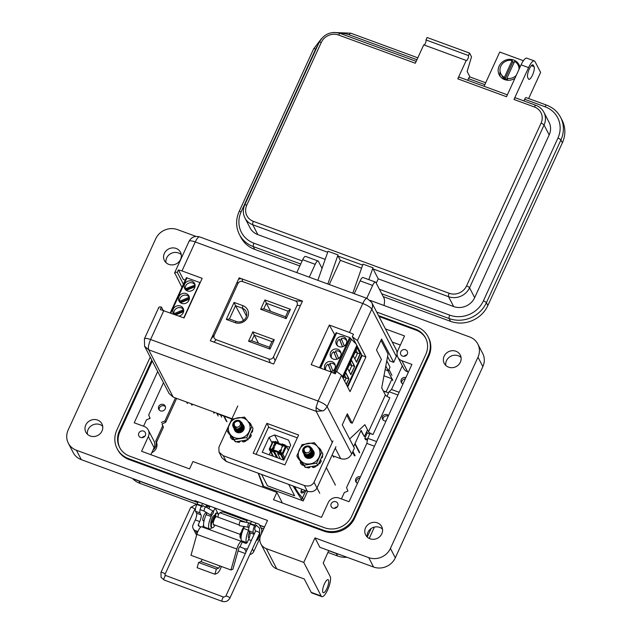 <?xml version="1.0" encoding="UTF-8"?>
<svg xmlns="http://www.w3.org/2000/svg" width="633" height="633" viewBox="0 0 633 633"><rect width="100%" height="100%" fill="white"/><g stroke="black" fill="none" stroke-linecap="round" stroke-linejoin="round"><path stroke-width="0.95" d="M307.622 491.343L303.239 500.925L262.624 486.002L262.893 485.424M392.231 342.042L400.373 345.032M149.269 418.69L149.768 417.606M301.743 489.19L300.873 492.197A105.988 26.072 -155.4 0 0 301.545 493.012L303.563 492.553A2.121 0.522 -155.4 0 0 301.261 490.955A2.121 0.522 -155.4 0 0 300.984 490.852M302.186 500.537L293.079 486.002M258.462 473.286L263.676 486.389M294.622 495.774L288.727 484.403L294.622 495.774L267.49 485.812L261.603 474.441M279.897 450.68L280.989 449.976M280.561 450.925L281.036 449.881L279.833 450.656L280.561 450.925M280.443 451.171L279.288 450.743L281.535 449.351L280.949 451.353L280.411 451.796L280.443 451.171M282.397 446.218L282.017 446.075L282.729 446.051L281.408 448.37L282.397 446.218M275.569 444.184L275.268 443.504L274.231 443.765L275.387 443.258L275.798 444.239L274.01 445.331L275.031 445.996L273.377 445.387L275.569 444.184L275.268 443.504L275.592 444.231M275.387 443.258L275.822 444.287L275.41 443.306L275.822 444.287L274.081 445.355M274.144 447.396L273.82 446.835L272.926 446.938L273.931 446.589L274.358 447.476L273.97 448.639L272.776 449.106L272.285 448.101L272.894 448.86L273.741 448.583L273.227 447.8L274.144 447.396L273.82 446.835L274.168 447.444M273.97 448.639L272.799 449.153L272.285 448.101M273.852 447.863L274.382 447.523L273.931 446.589M280.799 454.747L277.626 453.576L278.061 452.642L281.234 453.814L280.799 454.747L283.56 460.064M280.387 458.901L277.626 453.576M273.82 452.184L270.647 451.012L271.074 450.079L274.247 451.25L273.82 452.184L276.581 457.501M273.409 456.338L270.647 451.012M280.197 451.717L281.06 451.107M280.815 451.02L281.535 449.351M279.288 450.743L280.435 451.202M281.408 448.37L282.729 446.051M273.377 445.387L275.141 445.751M274.231 443.765L275.292 443.551M272.57 448.631L272.506 448.18M273.994 448.686L273.875 447.911M272.926 446.938L273.852 446.882M274.714 442.135L275.07 441.359L278.243 442.53L277.887 443.298M278.813 443.638L278.243 442.53M281.701 444.698L282.049 443.923L285.222 445.094L284.866 445.861M285.799 446.202L285.222 445.094M281.234 453.814L284.154 459.447M282.381 453.117L270.006 448.575L269.207 449.201L272.776 441.415L286.417 446.431L285.372 446.582L282.381 453.117L282.848 454.209L269.207 449.201L272.791 456.108M274.247 451.25L277.705 457.912M270.006 448.575L272.997 442.032L285.372 446.582M272.997 442.032L272.776 441.415M288.379 450.221L286.417 446.431L282.848 454.209L284.818 457.999M278.702 443.424L281.843 444.382M285.562 445.751L289.724 447.278M269.247 454.803L270.592 451.867M269.096 437.292L274.611 434.95L288.569 440.085L290.666 445.213L283.829 460.159L262.252 452.239L269.096 437.292L272.048 442.989M274.611 434.95L278.947 443.322M256.112 454.32L268.503 427.251L297.32 437.838M263.328 486.263L261.991 483.295A1.06 1.021 6.7 0 0 262.616 484.348A1.06 0.981 152.6 0 1 262.022 483.675M303.626 500.07L302.519 497.918A1.06 0.981 152.6 0 1 301.134 498.503A1.06 0.886 -42.7 0 0 302.447 497.831A105.988 26.072 24.6 0 1 294.867 486.658M335.933 446.676L316.998 488.027C314.981 491.398 311.752 492.466 307.321 491.232L226.203 461.433L222.001 457.888L219.034 452.152L218.852 447.325L228.276 426.721M230.396 422.1L237.779 405.975M332.958 440.94L314.031 482.291C312.006 485.661 308.777 486.73 304.346 485.495L223.227 455.697L219.034 452.152M298.61 435.013L284.921 464.907L253.2 453.252L266.881 423.358L298.61 435.013M268.993 427.433L266.881 423.358M234.345 423.097A3.22 2.975 152.6 0 1 238.53 421.325A3.22 2.975 152.6 0 1 240.129 425.226A3.22 2.975 152.6 0 1 235.935 426.998A3.22 2.975 152.6 0 1 234.345 423.097M233.15 423.113C232.62 426.088 233.894 427.512 236.964 427.394A3.379 3.125 152.6 0 1 234.685 426.381L234.044 423.105C238.443 419.489 240.872 420.439 241.331 425.977C238.601 429.688 235.848 429.918 233.055 426.658A4.874 4.51 152.6 0 1 233.15 423.113C234.629 420.66 236.782 419.829 239.591 420.613L241.996 422.749L242.463 424.276L240.556 428.699L235.848 429.578L233.324 427.133M241.513 426.784L240.999 426.674M241.521 425.305L241.339 427.33M241.529 425.249L241.387 427.425M242.035 426.832L241.632 425.305L241.988 426.943M241.964 427.172L240.667 429.483L236.892 429.894M242.368 427.291L242.035 428.272M242.02 426.049L242.194 426.452L242.02 426.049M242.423 427.584L242.241 426.547L242.368 427.694M242.352 427.916L241.054 430.226L237.28 430.646M242.756 428.035L242.423 429.016M242.407 426.8L242.581 427.196L242.407 426.8M242.621 427.315L242.756 428.438M242.74 428.668L241.442 430.978L237.668 431.39M242.629 427.291L242.811 428.327M243.135 428.778A4.945 4.573 152.6 0 1 243.143 428.778L242.803 428.541L241.489 431.065L237.541 431.374M242.977 427.932L242.55 427.497M243.009 428.066L243.143 429.19M243.025 428.035L243.199 429.079M240.667 427.283L241.323 427.362M240.603 427.378L241.292 427.441M239.693 428.264L240.944 428.035M243.191 428.818L243.135 427.679M238.143 429.546L240.872 428.13M238.412 430.29L238.973 429.672M240.485 428.881L241.331 428.778M238.53 430.29L239.274 429.562M240.216 429.071L241.26 428.873M238.799 431.041L239.361 430.416M240.872 429.633L241.719 429.522M238.918 431.041L239.662 430.305M240.603 429.815L241.648 429.625M239.187 431.785L239.749 431.168M241.26 430.377L242.107 430.274M239.306 431.785L240.049 431.057M240.991 430.567L242.035 430.369M236.964 427.394L234.55 426.254M235.413 427.441L234.661 426.547M235.326 427.417L234.708 426.642M234.938 426.998L234.835 426.579M235.199 427.386L235.183 426.871M235.167 427.235L235.136 426.832M236.718 429.332L235.872 428.873M241.774 428.169L240.714 429.578L237.47 430.226L236.766 429.878M236.615 429.767L235.872 428.881M237.106 430.535L236.37 429.807M242.162 428.921L241.102 430.321L237.153 430.63M237.003 430.519L236.362 429.807M236.331 429.475L236.299 429.079M236.37 429.514L236.346 429.111M239.638 420.708L242.043 422.844L242.51 424.371L240.603 428.794L235.895 429.672L233.355 427.18M233.15 425.495L233.973 423.287M240.089 421.475L242.186 423.184M242.217 423.224L242.898 425.115L240.991 429.538L236.283 430.416L233.791 428.066M242.194 423.176L242.85 425.028L240.944 429.443L236.236 430.329L233.624 427.536M233.537 426.238L233.87 424.925M241.038 422.496L242.32 423.588M242.605 423.975L243.286 425.867L241.379 430.29L236.671 431.168L234.178 428.81M234.036 428.359L233.941 427.861M233.957 426.705L234.202 425.795M243.183 425.036L243.673 426.61L241.766 431.033L237.059 431.912L234.566 429.562M234.519 429.467L234.345 428.731M234.337 428.676L234.297 428.153M234.424 427.053L234.621 426.468M239.772 428.209L241.046 427.884M238.23 430.29L238.847 429.712M240.587 428.81L241.434 428.628M242.273 428.588L242.668 428.62M238.617 431.033L239.234 430.456M240.975 429.554L241.822 429.372M239.005 431.777L239.622 431.2M241.363 430.298L242.21 430.124M240.326 431.595L241.276 431.105M238.878 431.769L239.385 431.271M239.939 430.844L240.888 430.353M241.553 430.139L242.273 430.013M238.491 431.026L238.997 430.519M239.551 430.1L240.5 429.609M241.173 429.396L241.885 429.269M238.103 430.274L238.609 429.775M239.163 429.356L240.113 428.865M240.785 428.644L241.497 428.525M240.034 428.003L241.11 427.773M242.969 424.672L243.626 426.515L241.719 430.938L237.011 431.817L234.534 429.514M234.297 428.636L234.25 428.114M234.368 427.014L234.598 426.318M241.355 423.137L242.407 423.952M242.581 423.92L243.238 425.772L241.331 430.195L236.623 431.073L234.147 428.77M233.996 428.312L233.901 427.821M233.901 426.658L234.155 425.708M240.967 422.393L242.312 423.532M233.743 427.971L233.593 427.497M233.49 426.167L233.838 424.783M239.844 421.309L242.17 423.129M233.102 425.36L234.107 422.955M304.251 448.71A3.22 2.975 152.6 0 1 308.445 446.93A3.22 2.975 152.6 0 1 310.035 450.831A3.22 2.975 152.6 0 1 305.842 452.611A3.22 2.975 152.6 0 1 304.251 448.71M303.057 448.726C302.527 451.693 303.8 453.125 306.87 453.006A3.379 3.125 152.6 0 1 304.592 451.994L303.951 448.71C308.35 445.094 310.779 446.051 311.238 451.582C308.516 455.293 305.755 455.523 302.962 452.271A4.874 4.51 152.6 0 1 303.057 448.726C304.544 446.273 306.689 445.434 309.497 446.218L311.903 448.362L312.37 449.889L310.471 454.304L305.755 455.19L303.231 452.745M311.428 450.918L311.246 452.943L310.581 452.896M311.444 450.862L311.294 453.03M311.95 452.445L311.547 450.91L311.895 452.555M311.871 452.785L310.574 455.087L306.807 455.507M312.267 452.809L310.621 455.182L306.681 455.491M312.148 452.184L312.283 453.299M312.259 453.529L310.961 455.839L307.195 456.251M312.156 452.152L312.338 453.188M312.33 453.394L311.009 455.934L307.765 456.583L307.068 456.235M312.322 452.405L312.496 452.809L312.322 452.405M312.718 453.94L312.544 452.904L312.67 454.051M312.647 454.272L311.349 456.583L307.583 457.002M313.05 454.391L312.718 454.154L311.396 456.678L307.448 456.986M312.916 453.671L313.058 454.795M312.931 453.632L313.106 454.684M310.93 452.239L311.42 452.397M310.51 452.991L311.199 453.046M309.6 453.869L310.85 453.639M308.049 455.151L310.779 453.734M313.098 454.486L313.042 453.291M308.318 455.902L308.88 455.277M310.392 454.494L311.238 454.391M308.437 455.902L309.189 455.167M310.13 454.684L311.167 454.486M308.706 456.646L309.268 456.029M310.779 455.238L311.626 455.135M308.825 456.646L309.577 455.918M310.518 455.428L311.555 455.23M309.094 457.398L309.656 456.773M311.167 455.989L312.014 455.879M309.213 457.398L309.964 456.662M310.898 456.171L311.942 455.982M306.87 453.006L304.433 451.827M305.32 453.054L304.426 451.82M305.233 453.03L304.457 451.859M304.845 452.611L304.742 452.191M305.082 452.84L305.043 452.445M305.122 452.88L305.09 452.476M306.625 455.396L305.779 454.486L306.53 455.38M307.013 456.14L306.285 455.42M306.91 456.124L306.269 455.412M306.554 455.989L306.396 455.594M306.285 455.119L306.253 454.716M306.594 455.372L306.633 454.937M309.545 446.312L311.95 448.449L312.417 449.984L310.518 454.399L305.802 455.285L303.262 452.793M303.057 451.1L303.887 448.9M309.996 447.088L312.101 448.789L312.757 450.633L310.858 455.056L306.143 455.934L303.539 453.149M312.124 448.837L312.805 450.728L310.906 455.151L306.19 456.029L303.698 453.679M303.444 451.851L303.777 450.538M310.945 448.101L312.235 449.193M312.267 449.232L313.145 451.384L311.238 455.8L306.53 456.686L303.959 454.019M312.512 449.58L313.193 451.471L311.294 455.895L306.578 456.773L304.085 454.423M303.943 453.964L303.848 453.465M303.864 452.318L304.117 451.4M313.09 450.649L313.58 452.223L311.681 456.646L306.965 457.524L304.473 455.167M304.426 455.08L304.251 454.336M304.244 454.28L304.204 453.758M304.338 452.666L304.528 452.073M309.679 453.821L310.953 453.489M308.136 455.895L308.762 455.317M310.494 454.415L311.341 454.241M308.524 456.646L309.141 456.069M310.882 455.167L311.729 454.985M308.912 457.39L309.529 456.812M311.27 455.91L312.116 455.728M310.233 457.2L311.183 456.71M308.785 457.382L309.292 456.876M309.846 456.456L310.795 455.966M311.468 455.752L312.18 455.625M308.406 456.63L308.904 456.132M309.458 455.713L310.407 455.222M311.08 455L311.792 454.882M308.018 455.887L308.516 455.388M309.078 454.961L310.02 454.47M310.692 454.257L311.404 454.13M309.941 453.616L311.025 453.386M312.884 450.277L313.533 452.128L311.626 456.551L306.918 457.43L304.449 455.127M304.204 454.241L304.156 453.726M304.275 452.627L304.505 451.93M311.262 448.75L312.322 449.565M303.911 453.924L303.808 453.426M303.808 452.271L304.062 451.313M310.874 447.998L312.219 449.145M303.65 453.584L303.5 453.101M303.397 451.772L303.753 450.387M309.751 446.922L312.077 448.742M303.017 450.965L304.014 448.568M238.562 430.29A4.945 4.573 152.6 0 1 240.888 428.905M309.181 455.792A4.945 4.573 152.6 0 1 310.724 454.961M311.301 454.803A4.945 4.573 152.6 0 1 311.895 454.708M311.127 450.11L312.362 451.028M313.193 452.548L313.224 454.423M313.003 455.08L310.257 457.445M304.141 454.573A5.111 4.732 -27.4 0 0 313.232 456.14A5.111 4.732 -27.4 0 0 312.797 450.087M312.346 449.715A5.111 4.732 -27.4 0 0 311.396 449.177M304.9 456.029A4.874 4.51 -27.4 0 0 307.693 458.134L306.348 457.255M308.73 457.532L307.116 456.923M305.62 454.146L306.23 457.121M313.588 443.875A11.038 10.207 -27.4 0 0 308.034 443.353A11.038 10.207 -27.4 0 0 299.219 449.96A11.038 10.207 -27.4 0 0 300.319 460.207A11.038 10.207 -27.4 0 0 310.233 463.854A11.038 10.207 -27.4 0 0 319.048 457.248A11.038 10.207 -27.4 0 0 317.948 447.001A11.038 10.207 -27.4 0 0 313.588 443.875M314.451 442.704L301.965 444.675L296.814 455.91L297.993 458.189L305.335 467.447L317.821 465.469L322.965 454.233L321.793 451.962L314.451 442.704M300.461 461.861L300.271 462.818A12.146 11.228 -27.4 0 0 302.044 464.923L303.484 465.2M302.044 464.923L302.97 464.844M305.794 467.17L306.19 467.312A11.726 10.84 -27.4 0 0 306.206 467.32A11.726 10.84 -27.4 0 0 308.983 467.945L308.587 467.803L309.347 467.186L309.719 467.455L308.983 467.945M309.719 467.455L310.289 466.663M312.172 466.632L313.28 467.589L312.48 467.225M313.28 467.589A11.726 10.84 -27.4 0 0 316.033 466.497L316.199 465.397M316.381 465.682L316.033 466.497M319.523 463.475L318.581 463.949L319.523 463.475A12.146 11.228 -27.4 0 0 321.184 461.085L321.184 461.212M319.459 463.799A11.726 10.84 -27.4 0 0 321.113 461.41L320.891 460.167M320.931 460.563L321.113 461.41M322.339 457.485L322.498 456.836L321.73 457.991L321.738 457.422L322.498 456.836A12.146 11.228 -27.4 0 0 322.537 455.167M322.355 457.406L321.73 457.991M306.182 467.312L306.206 467.32A12.146 11.228 -27.4 0 0 308.587 467.803M312.291 466.94L313.145 467.423A12.146 11.228 -27.4 0 0 315.899 466.331M320.67 450.894L320.923 450.047A12.146 11.228 -27.4 0 0 319.151 447.942L318.162 447.911M304.101 453.687A5.111 4.732 -27.4 0 0 304.101 454.138M296.814 455.91L304.156 465.176L305.335 467.447M304.156 465.176L316.642 463.198L317.821 465.469M316.642 463.198L321.793 451.962M312.805 452.698L313.003 453.165M306.269 455.974L306.15 455.388M312.623 452.65L312.971 453.078M306.143 455.839L305.953 455.333M305.929 455.246L305.842 454.605M306.317 455.989L306.23 455.404M310.811 452.492L311.373 452.587M241.22 424.498L242.455 425.416M243.286 426.935L243.309 428.818M243.096 429.467L240.35 431.833M234.234 428.96A5.111 4.732 -27.4 0 0 243.325 430.527A5.111 4.732 -27.4 0 0 242.756 424.363M242.439 424.102A5.111 4.732 -27.4 0 0 241.489 423.572M234.985 430.416A4.874 4.51 -27.4 0 0 237.786 432.521L237.343 432.323C235.674 431.318 235.199 429.902 235.911 428.082M238.823 431.92L237.209 431.318M243.673 418.263A11.038 10.207 -27.4 0 0 238.119 417.748A11.038 10.207 -27.4 0 0 229.304 424.355A11.038 10.207 -27.4 0 0 230.404 434.602A11.038 10.207 -27.4 0 0 240.318 438.242A11.038 10.207 -27.4 0 0 249.133 431.635A11.038 10.207 -27.4 0 0 248.033 421.388A11.038 10.207 -27.4 0 0 243.673 418.263M244.536 417.092L232.05 419.07L226.907 430.305L228.086 432.576L235.429 441.834L247.914 439.864L253.058 428.628L251.879 426.357L244.536 417.092M230.554 436.248L230.365 437.213A12.146 11.228 -27.4 0 0 232.129 439.318L233.569 439.595M232.129 439.318L233.063 439.231M235.88 441.565L236.275 441.707A11.726 10.84 -27.4 0 0 236.299 441.715A11.726 10.84 -27.4 0 0 239.068 442.332L238.673 442.19L239.44 441.573L239.804 441.842L239.068 442.332M239.804 441.842L240.382 441.051M242.265 441.027L243.373 441.976L242.574 441.62M243.373 441.976A11.726 10.84 -27.4 0 0 246.126 440.885L246.284 439.785M246.474 440.077L246.126 440.885M249.616 437.862L248.674 438.337L249.616 437.862A12.146 11.228 -27.4 0 0 251.277 435.48L251.277 435.607M249.544 438.194A11.726 10.84 -27.4 0 0 251.206 435.805L250.984 434.555M251.024 434.958L251.206 435.805M252.432 431.88L252.583 431.231L251.823 432.379L251.831 431.809L252.583 431.231A12.146 11.228 -27.4 0 0 252.63 429.562M252.44 431.793L251.823 432.379M236.275 441.699L236.299 441.715A12.146 11.228 -27.4 0 0 238.673 442.19M242.384 441.328L243.238 441.81A12.146 11.228 -27.4 0 0 245.984 440.726M250.763 425.281L251.008 424.442A12.146 11.228 -27.4 0 0 249.244 422.338L248.255 422.298M234.194 428.074A5.111 4.732 -27.4 0 0 234.194 428.533M226.907 430.305L234.25 439.563L235.429 441.834M234.25 439.563L246.735 437.585L247.914 439.864M246.735 437.585L251.879 426.357M242.898 427.085L243.096 427.56M236.354 430.369L236.236 429.775M242.716 427.046L243.064 427.473M236.236 430.234L236.038 429.72M236.022 429.633L235.935 429M236.41 430.385L236.323 429.799M240.904 426.887L241.458 426.982M214.801 516.006A4.589 1.337 110.2 0 0 214.437 515.507A4.589 1.337 110.2 0 0 212.047 518.261A4.589 1.337 110.2 0 0 210.955 523.752M249.497 532.076A4.589 1.337 110.2 0 0 248.745 537.884A4.589 1.337 110.2 0 0 249.267 537.789M321.833 596.642L311.84 592.971A11.125 3.236 -69.8 0 1 311.191 592.338L321.184 596.009A11.125 3.236 110.2 0 0 321.833 596.642A11.125 3.236 110.2 0 0 327.625 589.964A11.125 3.236 110.2 0 0 330.157 576.394L323.234 563.03L328.733 550.56M326.889 588.555A6.955 2.026 -69.8 0 1 323.273 592.725A6.955 2.026 -69.8 0 1 324.452 583.848A6.955 2.026 -69.8 0 1 328.068 579.67A6.955 2.026 -69.8 0 1 326.889 588.555M444.129 356.213A9.044 8.356 -27.4 0 0 444.224 363.358A9.044 8.356 -27.4 0 0 452.358 367.678A9.044 8.356 -27.4 0 0 460.373 362.179A9.044 8.356 -27.4 0 0 460.278 355.034A9.044 8.356 -27.4 0 0 452.144 350.714A9.044 8.356 -27.4 0 0 444.129 356.213M445.774 365.415A9.044 8.356 152.6 0 1 446.471 360.731A9.044 8.356 152.6 0 1 461.069 357.495M164.335 253.422A9.044 8.356 -27.4 0 0 164.43 260.567A9.044 8.356 -27.4 0 0 172.564 264.887A9.044 8.356 -27.4 0 0 180.579 259.388A9.044 8.356 -27.4 0 0 180.484 252.243A9.044 8.356 -27.4 0 0 172.35 247.922A9.044 8.356 -27.4 0 0 164.335 253.422M165.981 262.632A9.044 8.356 152.6 0 1 166.677 257.94A9.044 8.356 152.6 0 1 181.275 254.703M85.764 425.036A9.044 8.356 -27.4 0 0 85.859 432.181A9.044 8.356 -27.4 0 0 93.993 436.509A9.044 8.356 -27.4 0 0 102.008 431.002A9.044 8.356 -27.4 0 0 101.913 423.865A9.044 8.356 -27.4 0 0 93.779 419.537A9.044 8.356 -27.4 0 0 85.764 425.036M87.409 434.246A9.044 8.356 152.6 0 1 88.106 429.554A9.044 8.356 152.6 0 1 102.704 426.318M365.558 527.827A9.044 8.356 -27.4 0 0 365.652 534.972A9.044 8.356 -27.4 0 0 373.786 539.292A9.044 8.356 -27.4 0 0 381.794 533.793A9.044 8.356 -27.4 0 0 381.707 526.648A9.044 8.356 -27.4 0 0 373.573 522.328A9.044 8.356 -27.4 0 0 365.558 527.827M367.203 537.037A9.044 8.356 152.6 0 1 367.9 532.345A9.044 8.356 152.6 0 1 382.498 529.109M138.849 433.083A3.616 3.347 -27.4 0 0 142.14 437.672A3.616 3.347 -27.4 0 0 145.305 432.616A3.616 3.347 -27.4 0 0 138.849 433.083M331.201 503.749A3.616 3.347 -27.4 0 0 334.493 508.339A3.616 3.347 -27.4 0 0 337.658 503.282A3.616 3.347 -27.4 0 0 331.201 503.749M400.792 351.75A3.616 3.347 -27.4 0 0 404.083 356.339A3.616 3.347 -27.4 0 0 407.256 351.275A3.616 3.347 -27.4 0 0 400.792 351.75M371.128 528.539L367.227 537.053M339.304 554.445A21.696 20.058 152.6 0 1 336.843 553.709L328.844 550.773M311.191 592.338L304.259 578.973L276.779 568.877A11.125 10.286 152.6 0 1 271.391 564.193L260.907 543.953A11.125 10.286 152.6 0 1 260.788 535.162L267.522 520.453L76.419 450.245A16.687 15.429 152.6 0 1 68.332 443.219A16.687 15.429 152.6 0 1 68.158 430.029L155.71 238.799A16.687 15.429 152.6 0 1 177.438 229.597L196.001 236.418M264.475 527.123L261.397 525.991A4.17 3.861 -27.4 0 0 259.862 525.746M247.147 520.753L223.924 512.224A4.17 3.861 -27.4 0 0 218.496 514.526L218.179 515.207M209.673 506.993L206.358 505.775M197.781 502.618L135.984 479.917A21.696 20.058 152.6 0 1 133.65 478.888M206.999 512.833L206.152 514.684A9.74 2.833 110.2 0 0 204.499 527.115L209.499 528.951A9.74 2.833 -69.8 0 1 211.145 516.52L211.92 514.835M210.037 506.194L208.89 508.703M211.786 527.685A9.74 2.833 -69.8 0 1 209.499 528.951M213.463 511.464L215.038 508.03M244.488 526.561L243.626 528.452A9.74 2.833 110.2 0 0 241.972 540.883L246.973 542.718A9.74 2.833 -69.8 0 1 248.619 530.288L248.69 530.138M247.511 519.962L246.427 522.328M321.184 596.009L303.769 562.405L266.295 548.637A11.125 10.286 152.6 0 1 260.907 543.953M370.226 300.422L469.718 336.978A16.687 15.429 152.6 0 1 477.804 344.004L482.686 353.412A16.687 15.429 152.6 0 1 482.852 366.602L395.301 557.831A16.687 15.429 152.6 0 1 373.581 567.033L319.871 547.3L314.989 537.892L303.769 562.405M366.752 298.293L372.631 285.443A5.562 1.622 -69.8 0 1 375.527 282.104A5.562 1.622 -69.8 0 1 375.852 282.421L384.002 298.135A13.91 4.051 -69.8 0 1 384.002 305.486M354.258 293.704L360.145 280.854A5.562 1.622 -69.8 0 1 363.041 277.515L375.527 282.104M309.292 277.191L315.179 264.333A5.562 1.622 -69.8 0 1 318.075 260.994A5.562 1.622 -69.8 0 1 318.399 261.31L322.047 268.345M296.798 272.601L302.685 259.744A5.562 1.622 -69.8 0 1 305.581 256.405L318.075 260.994M195.684 500.917L195.383 501.573L81.293 459.653A16.687 15.429 152.6 0 1 73.206 452.627L68.332 443.219M264.539 526.972L259.475 525.113L258.984 524.179L194.901 500.632L195.383 501.573M117.121 448.662L117.603 449.604A23.643 21.862 -27.4 0 0 129.061 459.558L323.914 531.142A23.643 21.862 -27.4 0 0 354.686 518.111L428.77 356.3A23.643 21.862 -27.4 0 0 428.533 337.618L428.043 336.677A23.643 21.862 152.6 0 1 428.28 355.358L354.203 517.169A23.643 21.862 152.6 0 1 323.423 530.201L128.57 458.616A23.643 21.862 152.6 0 1 117.121 448.662A23.643 21.862 152.6 0 1 116.876 429.981L150.227 357.131M477.804 344.004A16.687 15.429 152.6 0 1 477.978 357.194L390.426 548.423A16.687 15.429 152.6 0 1 368.699 557.626L314.989 537.892M376.69 312.061L416.593 326.715A23.643 21.862 152.6 0 1 428.043 336.677M151.778 360.122L119.376 430.899A20.865 19.291 -27.4 0 0 119.59 447.381A20.865 19.291 -27.4 0 0 129.694 456.164L324.547 527.756A20.865 19.291 -27.4 0 0 351.703 516.251L425.787 354.44A20.865 19.291 -27.4 0 0 425.574 337.959A20.865 19.291 -27.4 0 0 415.47 329.168L378.518 315.598M157.688 371.524L134.22 422.789L144.213 426.46A8.348 7.715 152.6 0 1 148.257 429.973A8.348 7.715 152.6 0 1 148.336 436.572L141.602 451.282L189.568 468.903L192.938 461.544L276.874 492.387L273.503 499.738L321.469 517.359L328.203 502.649A8.348 7.715 152.6 0 1 339.066 498.052L349.06 501.716L411.917 364.426L401.923 360.755A8.348 7.715 152.6 0 1 397.88 357.241A8.348 7.715 152.6 0 1 397.801 350.65L404.534 335.941L385.426 328.923M379.009 316.54L415.952 330.109A20.865 19.291 152.6 0 1 425.811 338.433M119.843 447.848A20.865 19.291 152.6 0 1 119.866 431.841L152.268 361.063M408.396 372.125L407.684 371.864A8.348 7.715 152.6 0 1 403.64 368.351L397.88 357.241M150.883 454.692L154.096 447.673L148.336 436.572M148.257 429.973L154.009 441.082A8.348 7.715 152.6 0 1 154.096 447.673M282.373 502.998L276.874 492.387M256.365 540.281A4.241 1.234 110.2 0 0 256.5 540.36A4.241 1.234 110.2 0 0 258.707 537.821A4.241 1.234 110.2 0 0 259.752 532.867M206.88 513.094L206.121 512.817A4.241 1.234 110.2 0 0 203.913 515.365A4.241 1.234 110.2 0 0 203.193 520.785A4.241 1.234 110.2 0 0 204.206 520.223M221.384 566.472A7.612 2.216 -69.8 0 1 220.466 568.79A7.612 2.216 -69.8 0 1 217.135 573.308L214.911 574.242L216.367 569.051L218.591 568.125A2.049 0.593 110.2 0 0 219.485 566.907A2.049 0.593 110.2 0 0 219.857 565.91L230.958 569.993L236.837 549.04A6.955 2.026 -69.8 0 1 241.695 541.492A6.955 2.026 -69.8 0 1 242.099 541.888L245.382 543.264A1.416 1.306 -27.4 0 0 247.218 542.481L248.579 539.53L251.293 540.527M241.695 541.492L201.721 526.806A6.955 2.026 110.2 0 0 196.863 534.355L190.984 555.307L202.085 559.382A2.049 0.593 -69.8 0 1 201.721 560.379A2.049 0.593 -69.8 0 1 200.827 561.598L218.591 568.125M249.861 554.5A4.945 4.573 -27.4 0 0 253.77 551.549L252.409 548.93M247.543 548.716A4.945 4.573 152.6 0 1 244.409 548.629L239.86 546.793A1.393 0.404 110.2 0 0 239.772 546.714A1.393 0.404 110.2 0 0 238.807 548.225L232.92 569.17L230.958 569.993M256.745 525.627A2.366 0.688 110.2 0 0 256.531 525.224A2.366 0.688 110.2 0 0 255.305 526.64M259.934 538.042A8.34 2.429 -69.8 0 1 259.538 538.96L253.77 551.549M259.554 525.145L261.437 528.784A8.34 2.429 -69.8 0 1 261.184 534.307M254.197 534.197L253.311 532.495A5.562 1.622 -69.8 0 1 254.577 525.707L254.806 525.216A5.562 1.622 -69.8 0 1 256.009 523.08M245.335 553.543L238.063 550.868M196.657 535.091A4.945 4.573 152.6 0 1 196.08 534.244L193.152 528.602A4.945 4.573 152.6 0 1 193.105 524.694L195.273 519.946A5.562 1.622 110.2 0 0 196.547 513.157L195.565 511.282A5.562 1.622 -69.8 0 1 196.839 504.493L197.061 504.003A5.562 1.622 -69.8 0 1 198.271 501.866M203.597 525.137L202.671 527.154M197.86 531.53L195.55 530.683A4.945 4.573 152.6 0 1 193.152 528.602M239.962 546.999L242.21 542.101M251.57 521.45A5.562 1.622 110.2 0 0 250.359 523.586L254.806 525.216M254.577 525.707L250.138 524.077A5.562 1.622 110.2 0 0 248.872 530.858L249.845 532.741A5.562 1.622 -69.8 0 1 248.579 539.53M250.138 524.077L250.359 523.586M199.292 526.332L198.366 524.535A1.416 1.306 -27.4 0 0 199.063 526.245L200.954 526.941M203.446 506.044A2.366 0.688 110.2 0 0 203.233 505.64A2.366 0.688 110.2 0 0 201.998 507.057M205.765 504.62L207.442 507.856M198.366 524.535L199.719 521.576A5.562 1.622 110.2 0 0 200.985 514.795L200.012 512.912A5.562 1.622 -69.8 0 1 201.278 506.123L201.508 505.632A5.562 1.622 -69.8 0 1 202.71 503.504M214.911 574.242L197.14 567.714L198.596 562.523L200.827 561.598M198.596 562.523L216.367 569.051M257.069 538.746A2.825 0.823 110.2 0 0 257.591 539.118A2.825 0.823 110.2 0 0 258.786 537.457A2.825 0.823 110.2 0 0 259.451 534.062A2.825 0.823 110.2 0 0 259.308 533.872M243.681 528.333A2.825 0.823 110.2 0 0 242.558 529.948A2.825 0.823 110.2 0 0 241.814 532.733M239.25 524.994L216.589 516.663A4.241 1.234 110.2 0 0 214.381 519.21A4.241 1.234 110.2 0 0 213.661 524.622L240.176 534.363M244.069 526.996A4.241 1.234 110.2 0 0 242.312 529.473A4.241 1.234 110.2 0 0 241.308 532.59M215.236 517.675L214.832 517.525A2.825 0.823 110.2 0 0 213.361 519.218A2.825 0.823 110.2 0 0 212.609 522.003M214.872 516.267A4.241 1.234 110.2 0 0 213.107 518.744A4.241 1.234 110.2 0 0 212.11 521.861M242.004 532.788L240.991 532.495L240.303 533.69A7.754 2.255 110.2 0 0 240.738 538.319L241.046 538.43M241.046 538.366A7.754 2.255 -69.8 0 1 240.856 533.888L241.988 532.828M244.014 526.482L244.109 527.392M211.786 521.766L211.098 522.961A7.754 2.255 110.2 0 0 211.533 527.59L212.095 527.795A7.754 2.255 -69.8 0 1 211.659 523.167L212.348 521.972L213.384 522.272L212.348 521.972M215.078 525.145A7.754 2.255 -69.8 0 1 212.095 527.795M213.416 524.393L213.511 525.121A4.961 1.448 110.2 0 0 214.009 524.757M215.513 517.303L215.861 513.98A7.754 2.255 -69.8 0 1 217.443 513.236A7.754 2.255 -69.8 0 1 218.005 517.185M217.443 513.236L216.882 513.031A7.754 2.255 110.2 0 0 215.307 513.774L214.769 515.262L215.323 517.557M374.427 527.075L369.229 538.438M346.955 557.254A22.566 20.865 152.6 0 1 337.531 555.972L328.06 552.49M263.684 528.84L260.946 527.835M245.485 522.162L219.96 512.777M195.708 503.868L140.17 483.47A22.566 20.865 152.6 0 1 132.455 478.453M213.448 511.432A2.255 0.744 -59.6 0 1 212.72 513.838A2.255 0.744 -59.6 0 1 211.058 515.207A2.255 0.744 -59.6 0 1 210.947 515.096A2.255 0.744 -59.6 0 1 211.675 512.69A2.255 0.744 -59.6 0 1 213.337 511.322A2.255 0.744 -59.6 0 1 213.448 511.432M213.337 511.322L205.883 506.938L204.499 508.212L204.055 511.045M205.883 506.938L202.805 505.807M249.204 522.937L240.318 521.228A2.255 0.554 100.2 0 0 239.44 523.008A2.255 0.554 100.2 0 0 239.369 525.532A2.255 0.554 100.2 0 0 239.511 525.667L247.883 527.17L248.081 524.227L249.204 522.937M517.984 64.756A11.125 10.286 152.6 0 1 519.685 66.418M514.922 78.31A11.125 10.286 152.6 0 1 504.628 79.608A11.125 10.286 152.6 0 1 499.239 74.923A11.125 10.286 152.6 0 1 501.281 62.983A11.125 10.286 152.6 0 1 513.608 60A11.125 10.286 152.6 0 1 518.997 64.685A11.125 10.286 152.6 0 1 519.915 67.399M527.716 77.503L528.452 78.911A6.955 2.026 110.2 0 0 528.856 79.315A6.955 2.026 110.2 0 0 532.828 74.322A6.955 2.026 110.2 0 0 534.062 66.663L533.326 65.246A6.955 2.026 110.2 0 0 532.923 64.851A6.955 2.026 110.2 0 0 528.951 69.836A6.955 2.026 110.2 0 0 527.716 77.503M526.252 97.759A2.777 0.807 110.2 0 0 526.094 97.601A2.777 0.807 110.2 0 0 524.646 99.27L523.887 100.916M515.594 97.965A2.777 0.807 110.2 0 0 515.428 97.806A2.777 0.807 110.2 0 0 513.988 99.476L528.571 67.612A11.125 3.236 -69.8 0 1 534.363 60.934A11.125 3.236 -69.8 0 1 535.012 61.575L540.622 72.391L528.65 98.542M459.4 77.321A2.777 0.807 110.2 0 0 459.234 77.163A2.777 0.807 110.2 0 0 457.786 78.832L466.205 60.452L423.746 44.848L415.327 63.237L338.655 35.06A13.348 12.344 -27.4 0 0 321.279 42.427L246.767 205.179A13.348 12.344 -27.4 0 0 253.366 221.344L449.177 293.285A13.348 12.344 -27.4 0 0 466.553 285.918L541.065 123.166A2.777 0.68 24.6 0 1 544.056 125.025A16.134 14.915 152.6 0 0 543.889 112.286L549.009 122.161A16.134 14.915 152.6 0 1 549.175 134.908L474.663 297.66A16.134 14.915 152.6 0 1 453.663 306.554L378.241 278.844L376.247 283.18M379.42 289.297L449.739 315.131A25.866 23.912 -27.4 0 0 483.398 300.873L557.918 138.121A2.777 0.68 24.6 0 1 560.901 139.98A28.643 26.483 -27.4 0 0 560.609 117.342L562.072 120.167A28.643 26.483 152.6 0 1 562.365 142.805L487.853 305.549A28.643 26.483 152.6 0 1 450.569 321.35L383.202 296.6M299.836 265.971L254.759 249.41A28.643 26.483 152.6 0 1 240.88 237.351L239.416 234.526A28.643 26.483 152.6 0 0 253.295 246.585A2.777 0.807 -69.8 0 1 253.928 243.199A25.866 23.912 152.6 0 1 241.133 211.865L315.653 49.113A25.866 23.912 152.6 0 1 317.861 45.228M484.071 86.286L499.746 52.041L523.396 60.728M534.363 60.934L526.87 58.181A11.125 3.236 110.2 0 0 521.078 64.859L506.495 96.722L457.786 78.832M368.825 279.644L372.972 267.791A4.17 1.211 110.2 0 0 373.114 268.962L378.241 278.844M466.205 60.452A2.777 0.807 110.2 0 0 466.371 60.61A2.777 0.807 110.2 0 0 467.961 58.616A2.777 0.807 110.2 0 0 468.452 55.546L469.575 53.093L471.522 56.859L467.13 71.466L469.995 76.989M424.142 44.99A2.777 0.807 110.2 0 0 425.629 42.68A2.777 0.807 110.2 0 0 425.993 39.95L427.117 37.497L469.575 53.093M468.452 55.546L425.993 39.95M470.058 77.115A2.777 0.807 110.2 0 0 469.892 76.949A2.777 0.807 110.2 0 0 468.452 78.619L467.692 80.272M372.972 267.791L362.986 264.119L352.818 293.174M317.853 280.332L328.021 251.277L338.006 254.941A4.17 1.211 110.2 0 0 338.149 256.12L340.348 260.353L361.578 268.155M500.26 76.482A11.125 10.286 152.6 0 1 500.117 71.576M246.767 205.179A2.777 0.68 -155.4 0 0 244.726 204.957C242.795 209.396 242.858 213.725 244.924 217.942L250.043 227.825A16.134 14.915 -27.4 0 0 257.853 234.621L325.188 259.356M327.839 284.003L338.006 254.941M340.348 260.353L329.279 284.526M519.638 68.016A9.677 8.949 -27.4 0 0 519.305 67.288L518.087 64.946A9.677 8.949 152.6 0 0 514.605 61.417L506.875 78.302L507.603 79.703A9.677 8.949 152.6 0 1 506.321 79.339A9.677 8.949 152.6 0 1 505.118 78.793L504.39 77.392L512.121 60.499A9.677 8.949 -27.4 0 0 502.214 63.98A9.677 8.949 -27.4 0 0 500.901 73.855L502.111 76.197A9.677 8.949 -27.4 0 0 506.305 80.075M500.901 73.855A9.677 8.949 -27.4 0 0 504.39 77.392M512.121 60.499L512.849 61.907A9.677 8.949 152.6 0 1 514.131 62.271A9.677 8.949 152.6 0 1 514.194 62.303M512.849 61.907L505.118 78.793M518.087 64.946A9.677 8.949 152.6 0 1 519.005 69.393M516.259 75.39A9.677 8.949 152.6 0 1 506.875 78.302M226.298 319.42L235.088 322.648A9.645 8.917 -27.4 0 0 247.645 317.331A9.645 8.917 -27.4 0 0 242.874 305.644L234.083 302.416L226.298 319.42L229.431 318.969L235.508 305.699L234.083 302.416M264.942 299.931L260.669 309.276L286.179 318.644L290.452 309.308L264.942 299.931L266.366 303.215L288.062 311.191L290.452 309.308M214.27 335.166L237.866 283.639C238.95 281.653 240.564 280.965 242.716 281.582L295.223 300.873C297.233 301.783 297.85 303.294 297.067 305.391L273.472 356.917C272.388 358.903 270.774 359.584 268.621 358.974L216.114 339.684C214.104 338.766 213.487 337.262 214.27 335.166L211.208 338.853M274.295 339.739L252.844 331.866L248.571 341.203L270.022 349.084L274.295 339.739L271.905 341.63L269.341 347.232L270.022 349.084M243.515 320.456L235.508 305.699L242.392 308.231A7.525 6.955 152.6 0 1 246.031 311.404A7.525 6.955 152.6 0 1 244.654 319.475A7.525 6.955 152.6 0 1 236.315 321.493L229.431 318.969M286.179 318.644L285.499 316.793L263.803 308.825L260.669 309.276M263.803 308.825L266.366 303.215L270.56 311.309M288.062 311.191L285.499 316.793M248.571 341.203L251.705 340.752L254.268 335.15L252.844 331.866M258.462 343.236L254.268 335.15L271.905 341.63M269.341 347.232L251.705 340.752M243.064 320.282L242.771 320.923M388.203 416.221A3.474 3.212 -27.4 0 0 383.052 419.956M386.051 420.921A3.474 3.212 152.6 0 1 383.226 415.565A3.474 3.212 152.6 0 1 388.472 415.644M401.773 383.123A3.616 3.347 152.6 0 1 405.334 378.819M402.976 383.954A3.616 3.347 152.6 0 1 401.282 379.61A3.616 3.347 152.6 0 1 405.895 377.584M356.316 482.417A3.616 3.347 152.6 0 1 359.868 478.105M357.518 483.248A3.616 3.347 152.6 0 1 355.825 478.904A3.616 3.347 152.6 0 1 360.438 476.878M380.979 340.317L388.053 353.974L381.707 387.902L385.37 394.96L368.533 431.738L364.869 424.68L349.622 438.985M346.742 415.09L350.65 422.63L352.209 423.208L381.398 359.465L376.516 350.057L381.572 339.019L393.663 362.353L396.345 356.482A8.427 7.794 -27.4 0 0 396.266 349.82L371.721 302.471A8.427 7.794 152.6 0 1 371.808 309.133L396.345 356.482M369.688 434.127A8.348 2.049 24.6 0 1 366.46 432.094M368.533 431.738A4.17 1.029 -155.4 0 0 373.011 434.523L370.012 433.423L367.765 438.329L376.595 441.573M373.011 434.523L389.849 397.753A4.17 1.029 24.6 0 1 385.37 394.96M397.928 394.992L389.097 391.748L386.985 396.361M334.224 335.49A4.17 3.861 -27.4 0 0 334.485 336.25M389.097 391.748L391.511 389.477L402.279 365.953A8.348 7.715 -27.4 0 1 402.058 365.304M399.162 392.294L391.511 389.477M367.765 438.329L366.816 443.416L374.467 446.225M341.409 498.907L344.312 492.569L347.928 491.042L346.552 487.671L366.816 443.416M151.825 452.635A8.348 7.715 -27.4 0 0 156.272 448.299A8.348 7.715 -27.4 0 0 156.501 442.388L163.425 427.259L162.048 423.896L165.672 422.361L176.639 398.394M152.988 450.095A8.348 7.715 -27.4 0 0 155.544 446.882A8.348 7.715 -27.4 0 0 155.765 440.972L162.689 425.851L162.048 423.896M165.213 408.878A3.616 3.347 152.6 0 1 158.756 409.345A3.616 3.347 152.6 0 1 161.921 404.289A3.616 3.347 152.6 0 1 165.213 408.878M159.207 410.002A3.616 3.347 152.6 0 1 165.45 406.774M175.46 397.959L164.936 420.945L165.672 422.361M143.556 426.223L146.452 419.885L150.076 418.35L148.7 414.979L163.48 382.696M164.936 420.945L161.32 422.48M156.501 442.388L155.765 440.972M162.689 425.851L163.425 427.259M338.568 358.42L335.53 350.983A5.286 4.89 152.6 0 1 338.584 351.149A5.286 4.89 152.6 0 1 341.052 353.206M333.369 359.101A5.562 5.143 152.6 0 1 330.679 356.759A5.562 5.143 152.6 0 1 331.7 350.793A5.562 5.143 152.6 0 1 337.864 349.297A5.562 5.143 152.6 0 1 340.554 351.639A5.562 5.143 152.6 0 1 339.541 357.605A5.562 5.143 152.6 0 1 333.369 359.101M325.402 369.894A5.562 5.143 152.6 0 1 324.974 369.213A5.562 5.143 152.6 0 1 325.995 363.247A5.562 5.143 152.6 0 1 332.159 361.752A5.562 5.143 152.6 0 1 334.857 364.094A5.562 5.143 152.6 0 1 330.592 371.793M339.074 346.647A5.562 5.143 152.6 0 1 336.384 344.305A5.562 5.143 152.6 0 1 337.397 338.339A5.562 5.143 152.6 0 1 343.561 336.843A5.562 5.143 152.6 0 1 346.259 339.185A5.562 5.143 152.6 0 1 345.238 345.151A5.562 5.143 152.6 0 1 339.074 346.647M332.871 370.875L329.833 363.437A5.286 4.89 152.6 0 1 332.887 363.603A5.286 4.89 152.6 0 1 335.348 365.66M344.273 345.966L341.234 338.528A5.286 4.89 152.6 0 1 344.289 338.695A5.286 4.89 152.6 0 1 346.749 340.752M337.373 345.61A5.286 4.89 152.6 0 1 339.438 339.288L339.929 340.23A5.286 4.89 -27.4 0 1 341.63 339.486M342.5 346.773L339.438 339.288M342.595 346.749L339.929 340.23M325.773 370.028A5.286 4.89 152.6 0 1 328.036 364.197L328.527 365.138A5.286 4.89 -27.4 0 1 330.22 364.394M331.099 371.682L328.036 364.197M331.186 371.658L328.527 365.138M361.688 354.773L347.264 386.272M356.039 343.877L349.669 337.539L336.107 332.713L320.021 367.915M350.864 374.689L347.675 368.525L351.489 360.185L354.686 366.357L350.864 374.689M343.165 378.368L345.784 372.639L348.981 378.811L346.362 384.532M355.279 351.901L357.186 347.731L360.383 353.902L356.569 362.234L353.372 356.07L355.279 351.901M351.331 339.581L336.716 371.5M342.406 376.904L356.83 345.404M350.714 374.388L354.686 366.357M349.187 371.452L351.853 365.629L354.433 366.262L351.394 360.399M346.204 384.231L348.981 378.811M344.684 381.295L346.148 378.083L348.728 378.716L345.689 372.853M360.383 353.902L357.091 347.944M356.411 361.934L360.137 353.807L357.558 353.174L356.039 350.247M349.432 364.743L351.853 365.629L350.334 362.701M343.735 377.197L346.148 378.083L344.637 375.155M354.891 358.998L357.558 353.174L355.137 352.288M331.676 358.064A5.286 4.89 152.6 0 1 333.741 351.742L336.891 359.204M335.925 351.94A5.286 4.89 -27.4 0 0 334.224 352.684M336.796 359.228L333.741 351.742M189.37 297.542L189.204 297.225A5.286 4.89 -27.4 0 0 186.901 295.421A5.286 4.89 -27.4 0 0 181.56 296.371A5.286 4.89 -27.4 0 0 179.645 301.276L180.128 302.218A5.286 4.89 152.6 0 0 180.199 302.527M186.173 293.57A5.562 5.143 -27.4 0 0 180.009 295.065A5.562 5.143 -27.4 0 0 178.989 301.031A5.562 5.143 -27.4 0 0 181.687 303.373A5.562 5.143 -27.4 0 0 187.851 301.878A5.562 5.143 -27.4 0 0 188.871 295.912A5.562 5.143 -27.4 0 0 186.173 293.57M178.902 316.073A5.562 5.143 -27.4 0 0 183.166 308.366A5.562 5.143 -27.4 0 0 180.476 306.024A5.562 5.143 -27.4 0 0 174.304 307.519A5.562 5.143 -27.4 0 0 173.292 313.485A5.562 5.143 -27.4 0 0 173.719 314.166M191.878 281.115A5.562 5.143 -27.4 0 0 185.714 282.611A5.562 5.143 -27.4 0 0 184.694 288.577A5.562 5.143 -27.4 0 0 187.384 290.919A5.562 5.143 -27.4 0 0 193.556 289.423A5.562 5.143 -27.4 0 0 194.568 283.457A5.562 5.143 -27.4 0 0 191.878 281.115M183.673 309.996L183.507 309.679A5.286 4.89 -27.4 0 0 181.196 307.875A5.286 4.89 -27.4 0 0 175.863 308.825A5.286 4.89 -27.4 0 0 173.94 313.731L174.273 314.372M194.909 284.771A5.286 4.89 -27.4 0 0 192.598 282.967A5.286 4.89 -27.4 0 0 187.265 283.916A5.286 4.89 -27.4 0 0 185.342 288.822L195.075 285.087M185.904 290.072A5.286 4.89 152.6 0 1 185.833 289.764L185.342 288.822M195.106 285.831L185.833 289.764M186.3 290.373L195.011 286.678M174.74 314.538L183.705 310.74M175.76 314.918L183.61 311.586M183.507 309.679L173.94 313.731M170.301 312.908L186.379 277.705L200.202 282.642M180.603 302.827L189.307 299.132M189.409 298.285L180.128 302.218M189.204 297.225L179.645 301.276M144.498 339.581C144.047 338.014 146.081 337.99 150.591 339.51L318.098 401.045L331.36 372.077L311.183 364.663L329.318 325.053L349.495 332.467L362.756 303.5A8.427 2.453 -69.8 0 1 367.14 298.444L199.632 236.9A8.427 2.453 110.2 0 0 195.249 241.956L362.756 303.5A8.427 2.073 24.6 0 1 371.808 309.133L357.408 340.578L365.914 356.988L350.049 391.645L341.543 375.234L327.142 406.679L324.824 409.709L323.218 410.785L316.176 411.323L316.089 407.335L318.098 401.045C322.783 402.904 325.797 404.78 327.142 406.679L351.687 454.027L354.377 448.156L342.287 424.83L347.335 413.8L352.209 423.208M393.663 362.353L389.857 360.952L387.57 356.553M371.721 302.471L367.14 298.444A8.427 2.453 -69.8 0 1 367.638 298.926M181.956 287.358L174.668 272.744L189.061 241.3A8.427 2.073 24.6 0 1 195.249 241.956L181.988 270.924L202.172 278.338L184.029 317.956L160.284 309.537L161.415 307.06L163.085 310.273M341.543 375.234L336.447 371.365L335.316 373.842L331.36 372.077M347.683 387.087L362.108 355.588L352.32 336.701L353.451 334.224L349.495 332.467M185.255 280.158L183.364 279.469L178.419 269.919L177.287 272.396L183.404 284.193M273.654 364.038L210.33 340.776L239.147 277.832L302.471 301.102L273.654 364.038M174.763 273.472C174.297 272.427 175.143 272.071 177.287 272.396M178.419 269.919L181.988 270.924M158.891 308.136C158.432 307.092 159.279 306.736 161.415 307.06M163.852 310.542L150.591 339.51C148.613 344.186 147.972 347.612 148.668 349.788L144.585 346.235L169.13 393.584L173.213 397.136L231.947 418.714M331.921 455.444L340.72 458.672C345.515 459.922 349.171 458.371 351.687 454.027M329.318 325.053L334.984 335.166M354.251 342.247L355.414 342.675M357.408 340.578L352.32 336.701M362.108 355.588L365.914 356.988M319.467 367.71L334.461 334.976M239.147 277.832L239.883 279.272M332.665 340.222A6.678 6.172 152.6 0 1 331.961 340.427M332.103 341.464A6.678 6.172 152.6 0 1 331.447 341.551M383.353 391.075L385.995 392.041L391.922 379.088A0.704 0.657 -27.4 0 0 391.977 378.748L387.768 370.621L385.125 369.648L388.33 370.827L390.039 367.093L386.779 360.802M367.52 429.783L364.371 436.659L361.087 430.329L353.602 446.669M231.805 419.022L217.586 413.8A3.537 3.268 152.6 0 1 216.351 412.985M388.33 370.827L385.814 365.969M333.013 338.125A4.771 4.407 -27.4 0 0 333.955 337.413M364.371 436.659L360.905 430.717M388.607 392.816L383.234 390.846M367.362 432.743L364.822 438.281L367.583 439.294M367.417 440.196L365.439 439.476M391.977 378.748L383.97 375.804M364.822 438.281L365.565 439.713M191.862 405.175L191.095 403.704M186.608 402.058L187.368 403.53M191.593 403.886L192.187 405.041M213.321 411.869L214.089 413.341M333.757 457.303L332.99 455.839M218.148 415.928L216.842 413.412M220.426 414.837L221.653 417.21M334.509 508.339A3.268 3.023 152.6 0 1 337.191 506.946M334.359 508.346L337.342 506.748M142.156 437.672A3.268 3.023 152.6 0 1 144.83 436.279M141.998 437.68L144.989 436.082M404.099 356.332A3.268 3.023 152.6 0 1 406.782 354.947M403.949 356.339L406.94 354.741M316.089 407.335L316.089 407.335A8.427 4.898 45.1 0 0 322.15 410.73A8.427 4.898 -134.9 0 0 323.218 410.785M301.545 493.012C302.4 493.115 302.226 492.854 301.023 492.245L300.873 492.197M305.826 490.686L302.519 497.918L305.731 490.654M316.998 488.027L314.031 482.291M307.321 491.232L304.346 485.495M226.203 461.433L223.227 455.697M223.33 511.076L223.924 512.224M211.145 516.52L206.152 514.684M215.149 508.07L218.496 514.526M248.619 530.288L243.626 528.452M276.779 568.877L266.295 548.637M76.419 450.245L81.293 459.653M373.581 567.033L368.699 557.626M477.978 357.194L482.852 366.602M395.301 557.831L390.426 548.423M360.145 280.854L372.631 285.443M302.685 259.744L315.179 264.333M129.061 459.558L128.57 458.616M428.28 355.358L428.77 356.3M354.203 517.169L354.686 518.111M323.423 530.201L323.914 531.142M415.952 330.109L415.47 329.168M119.866 431.841L119.376 430.899M401.923 360.755L407.684 371.864M202.085 559.382L219.857 565.91M244.409 548.629L246.095 551.881M195.55 530.683L197.077 533.635M248.872 530.858L253.311 532.495M249.845 532.741L254.134 534.315M195.273 519.946L199.719 521.576M196.863 534.355L236.837 549.04M197.061 504.003L201.508 505.632M201.278 506.123L196.839 504.493M195.565 511.282L200.012 512.912M196.547 513.157L200.985 514.795M240.303 533.69L240.856 533.888M240.991 532.495L241.545 532.701M211.098 522.961L211.659 523.167M215.307 513.774L215.861 513.98M214.769 515.262L215.323 515.468M336.242 553.487L337.531 555.972M140.17 483.47L138.888 480.985M190.723 507.642A2.255 0.554 24.6 0 1 190.699 507.452A2.255 0.554 24.6 0 1 192.353 507.626A2.255 0.554 24.6 0 1 194.774 509.13A2.255 0.554 24.6 0 1 194.798 509.328L165.063 574.281L165.055 575.27L223.734 597.117A2.255 0.657 -69.8 0 0 222.555 598.47A2.255 0.657 -69.8 0 0 222.041 601.223A2.255 0.657 -69.8 0 0 222.175 601.35A2.255 0.657 -69.8 0 0 222.373 601.334M160.988 572.596A2.255 0.554 24.6 0 1 160.964 572.398L161.051 577.351L164.097 580.01A2.255 0.657 -69.8 0 1 163.963 579.883A2.255 0.657 -69.8 0 1 164.477 577.13A2.255 0.657 -69.8 0 1 165.648 575.777M197.116 503.884L190.699 507.452L160.964 572.398A2.255 0.554 24.6 0 1 162.618 572.58A2.255 0.554 24.6 0 1 165.039 574.084A2.255 0.554 24.6 0 1 165.063 574.281M164.097 580.01L222.175 601.35C225.57 602.244 228.141 601.168 229.898 598.098A2.255 0.554 -155.4 0 0 229.874 597.9A2.255 0.554 -155.4 0 0 227.453 596.397A2.255 0.554 -155.4 0 0 225.799 596.223L255.534 531.269A2.255 0.554 -155.4 0 1 257.188 531.443A2.255 0.554 -155.4 0 1 259.609 532.954A2.255 0.554 -155.4 0 1 259.633 533.144L259.546 528.199L256.5 525.532A2.255 0.657 110.2 0 0 255.328 526.885A2.255 0.657 110.2 0 0 254.814 529.639A2.255 0.657 110.2 0 0 254.949 529.774A2.255 0.657 110.2 0 0 255.083 529.774M256.634 525.667A2.255 0.657 110.2 0 0 256.5 525.532L256.112 525.39M532.353 64.89L533.326 65.246M534.062 66.663L531.364 65.666M557.918 138.121A25.866 23.912 -27.4 0 0 545.124 106.795L524.646 99.27M521.078 64.859L528.571 67.612M541.065 123.166A13.348 12.344 -27.4 0 0 534.466 107.001L513.988 99.476M474.663 297.66L469.536 287.778L544.056 125.025L549.175 134.908M534.466 107.001A2.777 0.807 -69.8 0 1 535.914 105.331L515.428 97.806M545.124 106.795A2.777 0.807 -69.8 0 1 546.572 105.125L526.094 97.601M483.398 300.873A2.777 0.68 24.6 0 1 486.389 302.732L560.901 139.98L562.365 142.805M449.739 315.131A2.777 0.807 110.2 0 0 449.106 318.526A28.643 26.483 -27.4 0 0 486.389 302.732L487.853 305.549M381.739 293.775L449.106 318.526L450.569 321.35M453.663 306.554L448.544 296.671L373.114 268.962M466.553 285.918A2.777 0.68 24.6 0 1 469.536 287.778A16.134 14.915 152.6 0 1 448.544 296.671A2.777 0.807 110.2 0 1 449.177 293.285M254.759 249.41L253.295 246.585L300.73 264.016M253.366 221.344A2.777 0.807 110.2 0 0 252.733 224.739L327.672 252.266M338.149 256.12L362.638 265.116M244.924 217.942A16.134 14.915 -27.4 0 0 252.733 224.739L257.853 234.621M321.279 42.427A2.777 0.68 -155.4 0 0 319.238 42.205L244.726 204.957M338.655 35.06A2.777 0.807 -69.8 0 1 340.103 33.391C330.956 30.993 324.001 33.937 319.238 42.205M484.823 84.64L468.452 78.619M350.927 33.343A2.777 0.807 110.2 0 0 350.761 33.185A2.777 0.807 110.2 0 0 349.313 34.855L416.949 59.7M321.501 38.605L313.612 48.899A2.777 0.68 24.6 0 1 315.653 49.113M339.889 33.32A25.866 23.912 152.6 0 1 349.313 34.855M313.612 48.899L239.092 211.651A2.777 0.68 24.6 0 1 241.133 211.865M302.155 260.915L253.928 243.199M242.874 305.644L242.392 308.231L246.522 316.207M236.315 321.493L235.088 322.648M237.328 281.796L237.866 283.639M242.716 281.582L241.933 278.908M214.065 342.152L216.114 339.684M268.621 358.974L270.338 362.82M275.173 360.723L273.472 356.917M297.067 305.391L300.438 305.541M302.424 301.197L295.223 300.873M357.392 346.488L342.967 377.988M333.456 372.932L349.669 337.539M336.716 332.776L320.543 368.105M356.988 345.705L342.564 377.205M350.563 338.093L334.406 373.375M170.815 313.098L186.988 277.768M199.933 282.532L183.76 317.853M173.213 397.136L148.668 349.788L316.176 411.323L332.285 442.404M335.261 448.148L340.72 458.672M217.586 413.8L217.356 413.357M391.922 379.088L392.666 380.52M391.922 375.345L388.915 369.545M387.784 370.629L392.721 380.14M355.042 443.519L359.71 452.508M224.145 416.205L227.01 421.728M354.456 455.815L352.549 452.144M359.449 452.817L354.852 443.947M352.882 451.424L355.113 455.728M303.563 492.553L304.615 490.243M261.991 483.295L258.177 473.183M335.427 485.147L326.343 467.621M319.744 493.281L317.014 488.003M320.955 451.179L321.01 450.419M302.218 465.033L302.803 465.295M251.048 425.574L251.103 424.806M232.311 439.429L232.897 439.69M242.613 526.221L244.045 526.751M213.835 515.658L214.848 516.022M257.591 539.118L256.681 539.593M248.389 537.385L249.291 537.718M203.193 520.785L204 521.078M195.526 508.568L194.798 509.328M255.534 531.269L254.949 529.774M211.058 515.207L203.913 511.013M250.486 523.325L249.078 522.811M203.929 511.029L200.091 509.612M225.799 596.223L223.734 597.117M229.898 598.098L259.633 533.144M248.943 527.566L247.867 527.17M560.609 117.342C557.531 111.574 552.846 107.499 546.572 105.125M543.889 112.286C542.133 108.995 539.474 106.684 535.914 105.331M340.103 33.391L416.19 61.346M459.234 77.163L507.357 94.839M469.892 76.949L485.685 82.757M333.33 32.473L350.761 33.185L417.812 57.817M239.092 211.651C235.682 219.493 235.785 227.12 239.416 234.526M319.997 367.9L336.107 332.713M348.949 365.146L349.669 363.524M343.244 377.6L343.972 375.978M354.646 352.692L355.374 351.07M170.261 312.892L186.379 277.705M199.632 236.9C194.972 235.626 191.443 237.09 189.061 241.3M158.796 307.409L144.403 338.853L144.585 346.235M388.931 369.506L391.859 375.163M223.678 416.039L226.321 421.135"/></g></svg>
